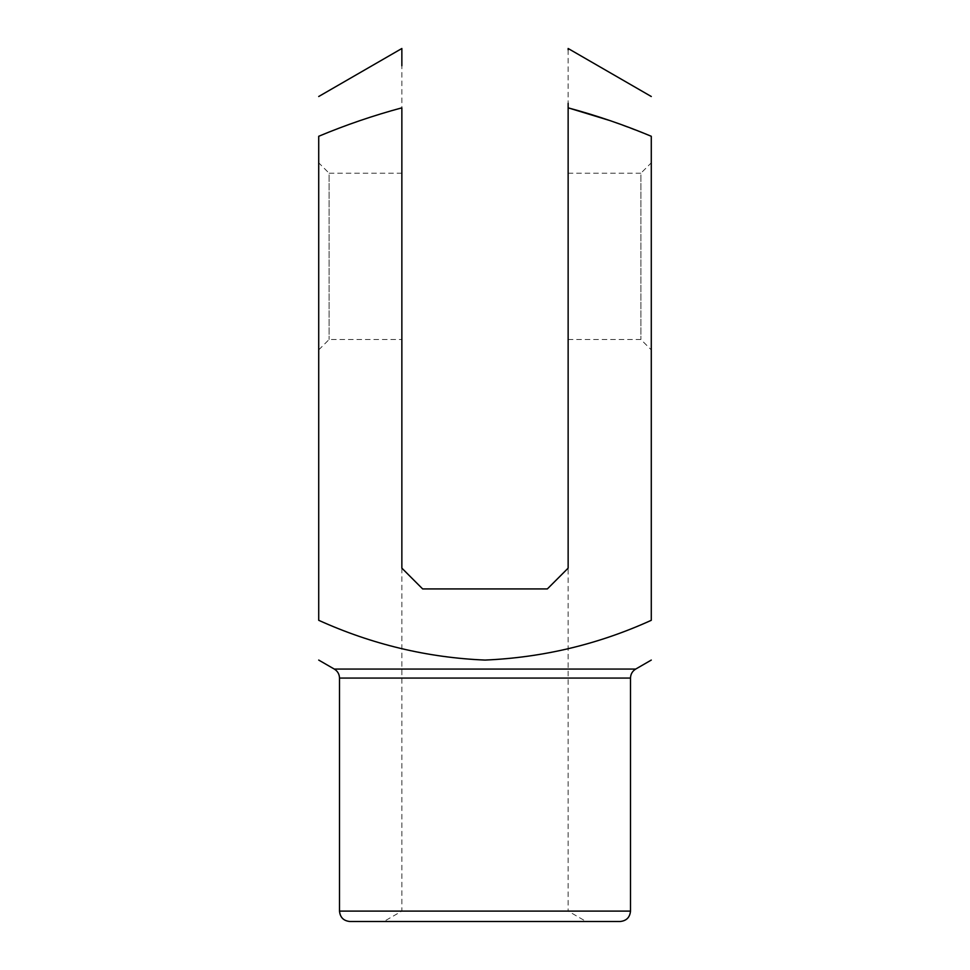<?xml version="1.0" encoding="UTF-8"?>
<svg xmlns="http://www.w3.org/2000/svg" width="970" height="970" viewBox="0 0 970 970"><rect width="100%" height="100%" fill="white"/><g stroke="black" fill="none" stroke-linecap="round" stroke-linejoin="round"><path stroke-width="0.73" stroke-dasharray="4.85 3.64" d="M568.141 107.84L568.141 568.141L547.359 588.923L422.641 588.923L547.359 588.923L568.141 568.141L547.359 588.923L422.641 588.923L401.859 568.141L401.859 65.754M401.859 107.84C373.474 115.478 345.757 124.96 318.718 136.273L318.718 620.303C371.51 644.298 426.921 657.551 484.964 660.073C542.606 657.648 598.041 644.395 651.282 620.303L651.282 136.273L609.948 120.583M349.891 921.5L620.109 921.5M586.147 921.5L383.853 921.5L586.147 921.5L568.141 911.109L401.859 911.109L568.141 911.109L568.141 568.141M318.718 162.827L318.718 349.891L318.718 162.827L329.109 173.218L329.109 339.5L329.109 173.218L401.859 173.218L401.859 339.5L401.859 173.218M651.282 162.827L651.282 349.891L651.282 162.827L640.891 173.218L640.891 339.5L640.891 173.218L568.141 173.218L568.141 339.5L568.141 173.218M422.641 588.923L401.859 568.141L422.641 588.923M568.141 49.773L568.141 103.293M635.702 669.07L334.298 669.07M339.5 678.066L630.5 678.066M630.5 911.109L339.5 911.109M568.141 339.5L640.891 339.5L651.282 349.891M318.718 349.891L329.109 339.5L401.859 339.5M401.859 568.141L401.859 911.109L383.853 921.5"/><path stroke-width="1.45" d="M568.141 103.293L568.141 107.84C596.526 115.478 624.244 124.96 651.282 136.273L651.282 620.303C598.49 644.298 543.079 657.551 485.036 660.073C427.394 657.648 371.959 644.395 318.718 620.303L318.718 136.273C345.72 124.972 373.438 115.491 401.859 107.84L401.859 568.141L422.641 588.923L547.359 588.923L568.141 568.141L568.141 107.84L609.948 120.583M630.5 678.066L339.5 678.066L339.5 911.109L630.5 911.109L630.5 678.066C630.633 674.15 632.367 671.143 635.702 669.07L334.298 669.07L318.718 660.073M630.5 911.109C629.882 917.414 626.414 920.882 620.109 921.5L349.891 921.5C343.574 920.882 340.118 917.414 339.5 911.109M401.859 65.754L401.859 48.5L318.718 96.503M651.282 96.503L568.141 48.5L568.141 49.773M635.702 669.07L651.282 660.073M334.298 669.07C337.633 671.143 339.367 674.15 339.5 678.066"/></g></svg>
